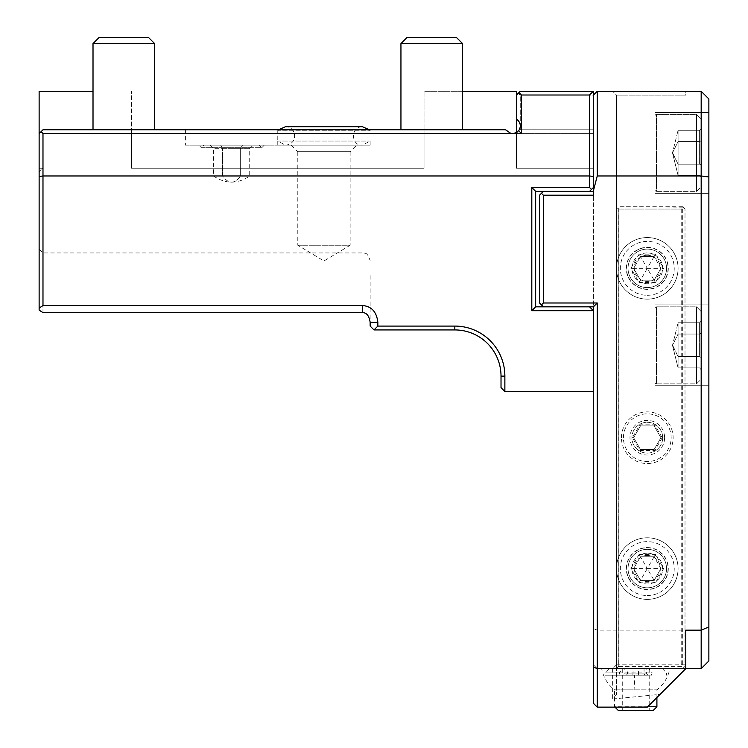 <?xml version="1.0" encoding="UTF-8"?>
<svg xmlns="http://www.w3.org/2000/svg" width="748" height="748" viewBox="0 0 748 748"><rect width="100%" height="100%" fill="white"/><g stroke="black" fill="none" stroke-linecap="round" stroke-linejoin="round"><path stroke-width="0.56" stroke-dasharray="3.74 2.81" d="M597.25 302.987L543.357 302.987L543.357 195.209L593.398 195.209L593.398 191.366L589.546 191.366L591.472 189.44L589.546 187.514L531.809 187.514L531.809 310.682L593.398 310.682L593.398 391.513L593.398 306.839L597.25 302.987L597.25 668.647L701.175 668.647L701.175 630.162L597.25 630.162L593.398 628.563L593.398 310.682L589.546 306.839L593.398 306.839L593.398 95.136L593.398 129.778L593.398 95.136L520.262 95.136L520.262 125.197L520.262 95.136L593.398 95.136L593.398 91.284L520.262 91.284L518.345 93.21L520.262 91.284L593.398 91.284L593.398 95.136L597.25 91.284L701.175 91.284L708.87 98.988L708.87 176.977L701.175 175.967L597.25 175.967L597.25 91.284M520.262 95.136L518.345 93.21L516.419 95.136L518.345 93.21L520.262 95.136M589.546 187.514L589.546 95.005L521.431 95.005L518.99 92.565L516.419 95.136L516.419 118.895L518.046 120.522L520.262 125.197A7.695 7.695 0 0 1 520.262 126.739L519.299 129.778L593.398 129.778L593.398 168.272L516.419 168.272L593.398 168.272L593.398 129.778L519.299 129.778L593.398 129.778L520.262 129.778L520.262 126.758L520.262 129.778L519.299 129.778L513.38 133.63A7.695 7.695 0 0 1 511.838 133.63L507.163 131.414L505.526 129.778L42.982 129.778L39.13 133.63L39.13 308.12L42.982 305.558L42.982 175.967L39.13 176.472M519.57 122.691L520.262 125.197A7.695 7.695 0 0 1 520.271 125.262M516.419 95.136L516.419 118.895L516.419 95.136L516.419 118.895L518.046 120.522C520.86 123.439 521.066 126.833 518.663 130.722L514.213 133.499L510.996 133.499L507.163 131.414L511.838 133.63L424.041 133.63L424.041 91.284L516.419 91.284L516.419 133.63L513.38 133.63L516.419 132.658L516.419 168.272L516.419 133.63L593.398 133.63L513.39 133.63M593.398 95.136L593.398 91.284L589.546 95.005M511.838 133.63L424.041 133.63L424.041 91.284L462.526 91.284M93.014 91.284L39.13 91.284L39.13 168.272L42.982 168.272L39.13 172.115L42.982 168.272L42.982 133.63L41.056 131.704L42.982 133.63L424.041 133.63L131.508 133.63L131.508 168.272L424.041 168.272L424.041 133.63L424.041 168.272L131.508 168.272L131.508 91.284L131.508 133.63L42.982 133.63L42.982 168.272L39.13 168.272L39.13 133.63L39.13 172.115L39.13 133.63L42.982 129.778L41.121 131.639L42.982 133.499L42.982 175.967L589.546 175.967L593.398 176.472L593.398 187.514L593.398 176.472M370.148 145.177L370.148 141.045L362.453 145.177L285.474 145.177L277.77 141.045L370.148 141.045L277.77 141.045L277.77 145.177L370.148 145.177L277.77 145.177L277.77 129.778L185.392 129.778L370.148 129.778L277.77 129.778L277.77 130.835L370.148 130.835L370.148 129.778M400.947 129.778L462.526 129.778L400.947 129.778L462.526 129.778L400.947 129.778L400.947 43.562L462.526 43.562L462.526 129.778M93.014 129.778L154.602 129.778L93.014 129.778L154.602 129.778L93.014 129.778L93.014 43.562L154.602 43.562L154.602 129.778M593.398 191.366L589.546 191.366L593.398 191.366L593.398 306.839L543.357 306.839L539.514 302.987L539.514 195.209L543.357 191.366L539.514 195.209L539.514 302.987L543.357 306.839L535.662 306.839L531.809 310.682M543.357 306.839L589.546 306.839L543.357 306.839L541.44 304.913L543.357 302.987M589.546 191.366L543.357 191.366L589.546 191.366L543.357 191.366L539.514 195.209L539.514 302.987L541.44 304.913M504.872 391.513L504.872 376.122L501.02 376.122L501.02 387.67L504.872 391.513L593.398 391.513M504.872 376.122A50.041 50.041 0 0 0 454.831 326.081L377.852 326.081L377.852 322.276C376.618 311.776 371.485 306.203 362.453 305.558L42.982 305.558M589.546 306.839L593.398 306.839M543.357 195.209L541.44 193.293M701.175 668.647L708.87 660.952L708.87 626.974L701.175 630.162L701.175 91.284M593.398 190.843L597.25 175.967M647.282 599.363A30.79 30.79 0 0 1 616.492 568.574A30.79 30.79 0 0 1 647.282 537.784A30.79 30.79 0 0 1 678.081 568.574A30.79 30.79 0 0 1 647.282 599.363A30.79 30.79 0 0 1 616.492 568.574A30.79 30.79 0 0 1 647.282 537.784A30.79 30.79 0 0 1 678.081 568.574A30.79 30.79 0 0 1 647.282 599.363M647.282 299.135A30.79 30.79 0 0 1 616.492 268.345A30.79 30.79 0 0 1 647.282 237.555A30.79 30.79 0 0 1 678.081 268.345A30.79 30.79 0 0 1 647.282 299.135A30.79 30.79 0 0 1 616.492 268.345A30.79 30.79 0 0 1 647.282 237.555A30.79 30.79 0 0 1 678.081 268.345A30.79 30.79 0 0 1 647.282 299.135M621.438 437.702A25.843 25.843 0 0 1 647.282 411.858A25.843 25.843 0 0 1 673.125 437.702A25.843 25.843 0 0 1 647.282 463.545A25.843 25.843 0 0 1 621.438 437.702M597.25 707.14L597.25 668.647L593.398 664.804L597.25 668.647L685.776 668.647L647.282 707.14L597.25 707.14L595.969 705.86M648.778 668.647L601.663 668.647A34.642 34.642 0 0 0 614.566 689.843L634.874 689.843A34.642 1.421 90 0 1 634.416 675.164L651.405 675.164L652.209 672.854L648.778 668.647L669.815 668.647L601.663 668.647M616.492 694.499L612.64 699.006L612.64 668.647L616.492 664.804L616.492 95.136L612.64 91.284L616.492 95.136L685.776 95.136L685.776 91.284L612.64 91.284L685.776 91.284L685.776 95.136L616.492 95.136L616.492 694.499L616.492 664.794L616.492 668.647L616.492 664.804L685.776 664.804L685.776 668.647L685.776 630.162M685.776 664.804L685.776 668.647M612.64 699.006L660.054 694.368M708.87 626.974L708.87 176.977M708.87 385.744L708.87 304.913L708.87 385.744L708.87 304.913L708.87 385.744L654.986 385.744L708.87 385.744L654.986 385.744L654.986 304.913L654.986 385.744L708.87 385.744M708.87 193.293L708.87 112.462L708.87 193.293L708.87 112.462L708.87 193.293L654.986 193.293L708.87 193.293L654.986 193.293L654.986 112.462L654.986 193.293L708.87 193.293M616.492 664.804L616.492 666.337L618.802 668.647L682.7 668.647L618.802 668.647L616.492 666.337L616.492 664.804L612.64 668.647M618.727 209.066L681.213 209.066L683.111 207.177L685.009 209.066L685.009 666.337L683.111 668.235L681.213 666.337L618.727 666.337L618.727 209.066L617.605 207.953L616.492 209.066L617.652 207.916L618.802 209.066L618.802 666.337L617.652 667.496M618.727 666.337L617.605 667.459M683.111 207.177L618.802 206.757L682.7 206.757L683.85 207.916L682.7 209.066L618.802 209.066M618.802 666.337L682.7 666.337L683.85 667.496L683.111 668.235M682.7 209.066L682.7 666.337M664.607 437.702A17.326 17.326 0 0 1 647.282 455.027A17.326 17.326 0 0 1 629.966 437.702A17.326 17.326 0 0 1 647.282 420.385A17.326 17.326 0 0 1 664.607 437.702M647.282 555.484A13.09 13.09 0 0 1 660.372 568.574A13.09 13.09 0 0 1 647.282 581.663A13.09 13.09 0 0 1 634.201 568.574A13.09 13.09 0 0 1 647.282 555.484M647.282 255.255A13.09 13.09 0 0 1 660.372 268.345A13.09 13.09 0 0 1 647.282 281.435A13.09 13.09 0 0 1 634.201 268.345A13.09 13.09 0 0 1 647.282 255.255M681.213 209.066L681.213 666.337M683.85 207.916L685.009 209.066L685.009 666.337L683.85 667.496M662.681 437.702A15.399 15.399 0 0 1 647.282 453.101A15.399 15.399 0 0 1 631.892 437.702A15.399 15.399 0 0 1 647.282 422.311A15.399 15.399 0 0 1 662.681 437.702A15.399 15.399 0 0 1 647.282 453.101A15.399 15.399 0 0 1 631.892 437.702A15.399 15.399 0 0 1 647.282 422.311A15.399 15.399 0 0 1 662.681 437.702M647.282 587.816A19.242 19.242 0 0 1 628.04 568.574A19.242 19.242 0 0 1 647.282 549.331A19.242 19.242 0 0 1 666.533 568.574A19.242 19.242 0 0 1 647.282 587.816A19.242 19.242 0 0 1 628.04 568.574A19.242 19.242 0 0 1 647.282 549.331A19.242 19.242 0 0 1 666.533 568.574A19.242 19.242 0 0 1 647.282 587.816M647.282 287.587A19.242 19.242 0 0 1 628.04 268.345A19.242 19.242 0 0 1 647.282 249.103A19.242 19.242 0 0 1 666.533 268.345A19.242 19.242 0 0 1 647.282 287.587A19.242 19.242 0 0 1 628.04 268.345A19.242 19.242 0 0 1 647.282 249.103A19.242 19.242 0 0 1 666.533 268.345A19.242 19.242 0 0 1 647.282 287.587M647.282 553.174A15.399 15.399 0 0 0 631.892 568.574A15.399 15.399 0 0 0 647.282 583.973A15.399 15.399 0 0 0 662.681 568.574A15.399 15.399 0 0 0 647.282 553.174A15.399 15.399 0 0 1 662.681 568.574A15.399 15.399 0 0 1 647.282 583.973A15.399 15.399 0 0 1 631.892 568.574A15.399 15.399 0 0 1 647.282 553.174M647.282 252.946A15.399 15.399 0 0 0 631.892 268.345A15.399 15.399 0 0 0 647.282 283.744A15.399 15.399 0 0 0 662.681 268.345A15.399 15.399 0 0 0 647.282 252.946A15.399 15.399 0 0 1 662.681 268.345A15.399 15.399 0 0 1 647.282 283.744A15.399 15.399 0 0 1 631.892 268.345A15.399 15.399 0 0 1 647.282 252.946M593.398 628.563L593.398 703.288L594.688 704.579M501.02 376.122A46.189 46.189 0 0 0 454.831 329.933L374 329.933L377.852 326.081M377.852 322.276L370.148 322.276L370.148 326.081L374 329.933M370.148 275.601L370.148 322.276C369.147 315.759 366.576 312.552 362.453 312.655L42.982 312.655L42.982 252.946L42.982 312.655M39.13 308.12L39.13 310.093M41.121 131.639L39.13 133.63M42.982 133.499L510.996 133.499M514.213 133.499L521.431 133.499L521.431 95.005M520.262 126.739L519.299 129.778M519.019 130.236L517.149 132.181M505.526 129.778L507.163 131.414L505.526 129.778L42.982 129.778L505.526 129.778M369.334 129.778L370.148 130.835L277.77 130.835L278.583 129.778M291.243 145.177L356.674 145.177L291.243 145.177L297.788 151.722L350.139 151.722L356.674 145.177M297.788 151.722L350.139 151.722L350.139 245.251L297.788 245.251L297.788 151.722M297.788 245.251L350.139 245.251L323.959 260.977L297.788 245.251M400.947 43.562L462.526 43.562L456.374 37.4L407.099 37.4L456.374 37.4L407.099 37.4L400.947 43.562L462.526 43.562M93.014 43.562L154.602 43.562L148.441 37.4L99.175 37.4L148.441 37.4L99.175 37.4L93.014 43.562L154.602 43.562M518.663 130.722L521.431 133.499M593.267 91.284L520.262 91.284L518.99 92.565M591.472 189.44L593.398 187.514M531.809 187.514L535.662 191.366L543.357 191.366M535.662 191.366L535.662 306.839M708.87 304.913L654.986 304.913L654.986 385.744L654.986 304.913L708.87 304.913M654.986 308.372L654.986 382.275L654.986 308.372A1.543 1.543 0 0 1 656.52 306.839A1.543 1.543 0 0 0 654.986 308.372M656.52 383.817A1.543 1.543 0 0 1 654.986 382.275A1.543 1.543 0 0 0 656.52 383.817L696.556 383.817L701.175 379.199L701.175 311.458L701.175 379.199L696.556 383.817L656.52 383.817L656.52 306.839L656.52 383.817M696.556 306.839L696.556 383.817L696.556 306.839L656.52 306.839L696.556 306.839L701.175 311.458L701.175 379.199L701.175 311.458L696.556 306.839L696.556 383.817L696.556 306.839M701.175 357.507L701.175 320.967L701.175 357.507L699.632 356.618L699.632 322.753L699.632 356.618L701.175 357.507L701.175 369.68L699.632 367.904L678.081 367.904L678.081 356.618L699.632 356.618L678.081 356.618L672.536 345.109L678.081 356.618L678.081 367.904L672.536 345.548L678.081 367.904L678.081 334.038L678.081 356.618L699.632 356.618L701.175 357.507L701.175 333.15L699.632 334.038L699.632 322.753L699.632 334.038L701.175 333.15L701.175 320.967L699.632 322.753L678.081 322.753L678.081 334.038L699.632 334.038L678.081 334.038L672.536 345.211L678.081 334.038L678.081 322.753L672.536 345.109L678.081 322.753L678.081 356.618L672.536 345.436L678.081 356.618L678.081 367.904L699.632 367.904L701.175 369.68L701.175 357.507L699.632 356.618L678.081 356.618L678.081 334.038L699.632 334.038L701.175 333.15L701.175 357.507M708.87 112.462L654.986 112.462L654.986 193.293L654.986 112.462L708.87 112.462M654.986 115.921L654.986 189.824L654.986 115.921A1.543 1.543 0 0 1 656.52 114.379A1.543 1.543 0 0 0 654.986 115.921M656.52 191.366A1.543 1.543 0 0 1 654.986 189.824A1.543 1.543 0 0 0 656.52 191.366L696.556 191.366L701.175 186.748L701.175 118.997L701.175 186.748L696.556 191.366L656.52 191.366L656.52 114.379L656.52 191.366M696.556 114.379L696.556 191.366L696.556 114.379L656.52 114.379L696.556 114.379L701.175 118.997L701.175 186.748L701.175 118.997L696.556 114.379L696.556 191.366L696.556 114.379M701.175 165.046L701.175 128.516L701.175 165.046L699.632 164.158L699.632 130.292L699.632 164.158L701.175 165.046L701.175 177.229L699.632 175.453L678.081 175.453L678.081 164.158L699.632 164.158L678.081 164.158L672.536 152.648L678.081 164.158L678.081 175.453L672.536 153.097L678.081 175.453L678.081 141.587L678.081 164.158L699.632 164.158L701.175 165.046L701.175 140.699L699.632 141.587L699.632 130.292L699.632 141.587L701.175 140.699L701.175 128.516L699.632 130.292L678.081 130.292L678.081 141.587L699.632 141.587L678.081 141.587L672.536 152.76L678.081 141.587L678.081 130.292L672.536 152.648L678.081 130.292L678.081 164.158L672.536 152.985L678.081 164.158L678.081 175.453L699.632 175.453L701.175 177.229L701.175 165.046L699.632 164.158L678.081 164.158L678.081 141.587L699.632 141.587L701.175 140.699L701.175 165.046M701.175 320.967L701.175 333.15L699.632 334.038L678.081 334.038L672.536 345.211L678.081 334.038L678.081 322.753L699.632 322.753L701.175 320.967M701.175 128.516L701.175 140.699L699.632 141.587L678.081 141.587L672.536 152.76L678.081 141.587L678.081 130.292L699.632 130.292L701.175 128.516M619.269 672.854L604.945 672.854L604.945 675.164L620.073 675.164L619.269 672.854L622.701 668.647M609.143 668.647L604.945 672.854L652.209 672.854M604.945 675.164L651.405 675.164M620.073 675.164L634.416 675.164M623.495 675.164L647.974 675.164L623.495 675.164L624.861 673.929L646.618 673.929L624.861 673.929L624.861 668.647L644.056 668.647L644.056 673.929L645.103 675.164M634.874 689.843L656.912 689.843L614.566 689.843L614.566 706.748L647.675 706.748M656.912 706.748L614.959 707.14M653.06 710.6L618.418 710.6M636.286 710.6L622.271 710.6L636.286 710.6M636.286 668.647L622.271 668.647L636.286 668.647M632.864 675.164L633.182 668.647M626.375 675.164L627.413 673.929L627.413 668.647L624.861 668.647M638.614 675.164L638.296 668.647L627.413 668.647M647.974 675.164L646.618 673.929L646.618 668.647L638.296 668.647M644.056 668.647L646.618 668.647M647.282 595.52A26.947 26.947 0 0 0 674.229 568.574A26.947 26.947 0 0 0 647.282 541.627A26.947 26.947 0 0 0 620.344 568.574A26.947 26.947 0 0 0 647.282 595.52M647.282 547.573A21.009 21.009 0 0 1 668.291 568.574A21.009 21.009 0 0 1 647.282 589.583A21.009 21.009 0 0 1 626.282 568.574A21.009 21.009 0 0 1 647.282 547.573M647.282 547.788A20.785 20.785 0 0 1 668.067 568.574A20.785 20.785 0 0 1 647.282 589.359A20.785 20.785 0 0 1 626.497 568.574A20.785 20.785 0 0 1 647.282 547.788M655.472 554.39L654.107 556.755L660.933 568.574L654.107 580.392L640.466 580.392L633.64 568.574L640.466 556.755L654.107 556.755L647.282 568.574L660.933 568.574L654.107 556.755L640.466 556.755L647.282 568.574L633.64 568.574L640.466 580.392L647.282 568.574L654.107 580.392L660.933 568.574L663.663 568.574L655.472 582.757L654.107 580.392L640.466 580.392L639.101 582.757L630.91 568.574L633.64 568.574L640.466 556.755L639.101 554.39L655.472 554.39L663.663 568.574M647.282 295.292A26.947 26.947 0 0 0 674.229 268.345A26.947 26.947 0 0 0 647.282 241.398A26.947 26.947 0 0 0 620.344 268.345A26.947 26.947 0 0 0 647.282 295.292M647.282 247.336A21.009 21.009 0 0 1 668.291 268.345A21.009 21.009 0 0 1 647.282 289.354A21.009 21.009 0 0 1 626.282 268.345A21.009 21.009 0 0 1 647.282 247.336M647.282 247.56A20.785 20.785 0 0 1 668.067 268.345A20.785 20.785 0 0 1 647.282 289.13A20.785 20.785 0 0 1 626.497 268.345A20.785 20.785 0 0 1 647.282 247.56M655.472 254.161L654.107 256.527L660.933 268.345L654.107 280.163L640.466 280.163L633.64 268.345L640.466 256.527L654.107 256.527L647.282 268.345L660.933 268.345L654.107 256.527L640.466 256.527L647.282 268.345L633.64 268.345L640.466 280.163L647.282 268.345L654.107 280.163L660.933 268.345L663.663 268.345L655.472 282.529L654.107 280.163L640.466 280.163L639.101 282.529L630.91 268.345L633.64 268.345L640.466 256.527L639.101 254.161L655.472 254.161L663.663 268.345M623.421 437.702A23.861 23.861 0 0 1 647.282 413.84A23.861 23.861 0 0 1 671.152 437.702A23.861 23.861 0 0 1 647.282 461.572A23.861 23.861 0 0 1 623.421 437.702M662.176 437.702L654.734 450.595L639.839 450.595L632.397 437.702L639.839 424.808L654.734 424.808L662.176 437.702L660.933 437.702L654.107 449.52L640.466 449.52L633.64 437.702L640.466 425.893L654.107 425.893L660.933 437.702L654.107 449.52L640.466 449.52L633.64 437.702L640.466 425.893L654.107 425.893L660.933 437.702M654.734 424.808L654.107 425.893M639.839 424.808L640.466 425.893M632.397 437.702L633.64 437.702M639.839 450.595L640.466 449.52M654.734 450.595L654.107 449.52M185.392 145.177L277.77 145.177L185.392 145.177L185.392 129.778M264.296 145.177L198.865 145.177L264.296 145.177L261.8 147.674L231.581 147.674L261.8 147.674L259.294 145.177L231.581 145.177L259.294 145.177M203.867 145.177L231.581 145.177L203.867 145.177L201.371 147.674L231.581 147.674L201.371 147.674L198.865 145.177M220.707 145.177L253.348 145.177L209.823 145.177L220.707 145.177L222.521 148.319L240.65 148.319L213.451 148.319L222.521 148.319L220.707 145.177M242.464 145.177L240.65 148.319L249.72 148.319L240.65 148.319L242.464 145.177M209.823 145.177L213.451 148.319L213.451 175.967C219.491 180.072 225.541 182.129 231.581 182.129C237.63 182.129 243.67 180.072 249.72 175.967L240.65 175.967L240.65 148.319L240.65 175.967C237.63 180.072 234.61 182.129 231.581 182.129C228.561 182.129 225.541 180.072 222.521 175.967L222.521 148.319L222.521 175.967L213.451 175.967L222.521 175.967C225.541 180.072 228.561 182.129 231.581 182.129C234.61 182.129 237.63 180.072 240.65 175.967L222.521 175.967L249.72 175.967L249.72 148.319L253.348 145.177M516.419 118.895L518.046 120.522M454.831 326.081L454.831 329.933M362.453 305.558L362.453 312.655M655.472 582.757L639.101 582.757M630.91 568.574L639.101 554.39M655.472 282.529L639.101 282.529M630.91 268.345L639.101 254.161M39.13 249.103L42.982 252.946L362.453 252.946C364.734 254.423 366.492 250.122 370.148 260.65M323.959 126.702L362.453 126.702C350.101 126.449 350.971 146.066 362.453 145.177L285.474 145.177C299.275 143.925 295.843 125.916 285.474 126.702L323.959 126.702M662.326 668.647L666.533 672.854L666.533 675.164M656.912 697.519L656.912 689.843A34.642 34.642 0 0 0 669.815 668.647M622.271 668.647L622.271 710.6M649.208 668.647L649.208 710.6"/><path stroke-width="1.12" d="M462.526 91.284L516.419 91.284L516.419 95.136L520.262 91.284L593.398 91.284L593.398 195.209L543.357 195.209L543.357 302.987L541.44 304.913L539.514 302.987L539.514 195.209L541.44 193.293L543.357 195.209M518.99 92.565L521.431 95.005L589.546 95.005L589.546 175.967L593.398 176.472M589.546 95.005L593.267 91.284M593.398 95.136L597.25 91.284L597.25 175.967L593.398 190.843M520.271 125.262A7.695 7.695 0 0 1 520.262 126.739L520.178 127.375M513.39 133.63L513.38 133.63A7.695 7.695 0 0 1 511.838 133.63L511.828 133.63M516.419 95.136L516.419 118.895L518.046 120.522C520.86 123.439 521.066 126.833 518.663 130.722L521.431 133.499L510.996 133.499L505.526 129.778L42.982 129.778L39.13 133.63L39.13 91.284L93.014 91.284M521.431 95.005L521.431 133.499M518.663 130.722L514.213 133.499M516.419 118.895L516.419 132.658L517.149 132.181M510.996 133.499L42.982 133.499L41.121 131.639M377.852 322.276L370.148 322.276L370.148 326.081L374 329.933L377.852 326.081L377.852 322.276C376.618 311.776 371.485 306.203 362.453 305.558L42.982 305.558L42.982 175.967L589.546 175.967L589.546 187.514L531.809 187.514L531.809 310.682L593.398 310.682L593.398 391.513L504.872 391.513L504.872 376.122L501.02 376.122L501.02 387.67L504.872 391.513M39.13 310.093L42.982 312.655L39.13 310.093L39.13 176.472L42.982 175.967L42.982 133.499M377.852 326.081L454.831 326.081A50.041 50.041 0 0 1 504.872 376.122M589.546 306.839L593.398 306.839L593.398 310.682L589.546 306.839L543.357 306.839L541.44 304.913M531.809 310.682L535.662 306.839L543.357 306.839M543.357 302.987L597.25 302.987L597.25 668.647L593.398 667.057L593.398 391.513M593.398 306.839L597.25 302.987M597.25 91.284L701.175 91.284L701.175 668.647L597.25 668.647L597.25 707.14L593.398 703.288L593.398 667.057M701.175 91.284L708.87 98.988L708.87 660.952L701.175 668.647M597.25 175.967L701.175 175.967L708.87 176.977M708.87 626.974L701.175 630.162L685.776 630.162L685.776 668.647L647.282 707.14L597.25 707.14M595.969 705.86L594.688 704.579M374 329.933L454.831 329.933A46.189 46.189 0 0 1 501.02 376.122M39.13 176.472L39.13 133.63M518.046 120.522L519.57 122.691M519.467 129.46L519.019 130.236M42.982 305.558L39.13 308.12M42.982 312.655L362.453 312.655C366.576 312.552 369.147 315.759 370.148 322.276M593.398 187.514L589.546 191.366L535.662 191.366L531.809 187.514M593.398 191.366L589.546 191.366M543.357 191.366L541.44 193.293M589.546 187.514L591.472 189.44M535.662 306.839L535.662 191.366M647.675 706.748L656.912 706.748L656.912 697.519M614.959 707.14L618.418 710.6L653.06 710.6L656.912 706.748M400.947 129.778L400.947 43.562L462.526 43.562L462.526 129.778M462.526 43.562L456.374 37.4L407.099 37.4L400.947 43.562M93.014 129.778L93.014 43.562L154.602 43.562L154.602 129.778M154.602 43.562L148.441 37.4L99.175 37.4L93.014 43.562M454.831 326.081L454.831 329.933M362.453 305.558L362.453 312.655M369.334 129.778L362.453 126.702L285.474 126.702L278.583 129.778"/></g></svg>
